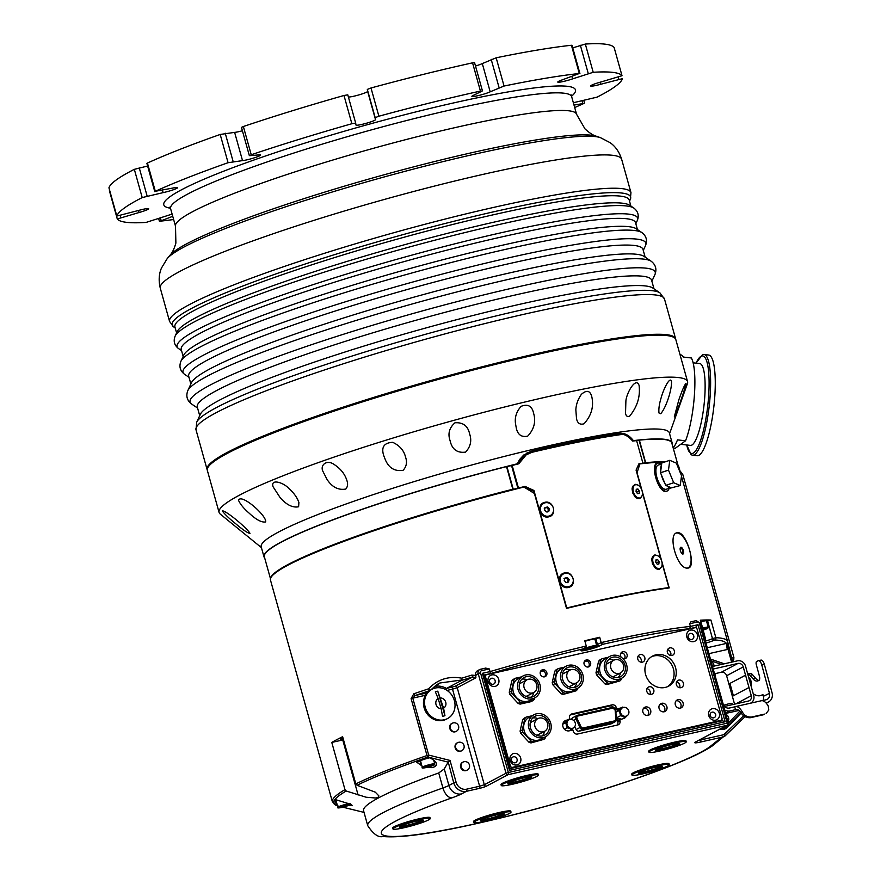 <?xml version="1.0" encoding="UTF-8"?>
<svg xmlns="http://www.w3.org/2000/svg" width="881" height="881" viewBox="0 0 881 881"><rect width="100%" height="100%" fill="white"/><g stroke="black" fill="none" stroke-linecap="round" stroke-linejoin="round"><path stroke-width="1.32" d="M431.018 765.435L425.809 766.999L431.018 765.435M422.318 767.329C421.305 768.276 423.023 768.254 427.483 767.252C437.483 764.135 433.893 764.983 434.74 763.86A6.453 0.672 164.4 0 0 434.608 763.772A6.453 0.672 164.4 0 0 427.803 765.093A6.453 0.672 164.4 0 0 422.318 767.329L420.545 760.975A6.453 0.672 -15.6 0 1 423.706 759.466A6.453 0.672 -15.6 0 1 430.126 757.715M429.344 766.47L429.179 765.875M344.108 805.906L347.026 805.608L341.707 807.106L344.108 805.906M349.471 803.67A6.453 0.672 164.4 0 0 346.894 804.1A6.453 0.672 164.4 0 0 337.875 807.238L336.101 800.884A6.453 0.672 -15.6 0 1 337.236 800.146M344.262 805.873L344.449 806.511M527.036 452.834L529.217 452.173A207.277 21.761 -15.6 0 1 617.493 434.564L620.598 434.641M660.684 413.751L658.988 412.991C658.536 408.883 659.296 403.674 661.279 397.375C663.261 390.085 669.307 376.76 671.454 380.878C672.28 388.609 666.322 407.474 660.684 413.751M584.026 423.794C580.017 424.983 577.518 423.276 576.515 418.695L575.844 409.841C576.141 404.346 577.991 399.181 581.383 394.347C586.57 389.776 590.028 390.481 591.735 396.483C594.025 406.449 591.448 415.557 584.026 423.794M465.564 452.118C457.206 453.197 452.052 449.398 450.103 440.731L450.081 440.632C447.658 433.749 449.288 427.803 454.97 422.781C463.076 422.23 467.976 425.964 469.65 434.003C471.93 440.709 470.564 446.744 465.564 452.118M345.804 489.043C338.403 490.376 332.159 487.182 327.06 479.473L322.942 471.39C319.77 465.168 326.785 459.111 334.24 464.54C340.76 468.824 345 474.209 346.96 480.707C348.072 483.966 347.687 486.741 345.804 489.043M265.688 521.926C261.668 522.708 256.041 519.669 248.783 512.83C243.773 508.48 240.359 504.328 238.542 500.375C240.678 493.338 263.683 512.863 265.599 520.561L265.688 521.926M669.571 433.672L685.726 388.367M673.15 447.845A47.717 10.363 -83.5 0 0 677.5 439.872L685.539 440.786A47.717 10.363 -83.5 0 0 694.415 395.018A47.717 10.363 -83.5 0 0 691.332 357.972L683.293 357.058A47.717 10.363 -83.5 0 0 680.606 354.812L680.055 354.757M685.539 440.786L675.209 448.308L673.216 448.088M641.698 463.637L644.87 463.351M270.478 578.696L264.344 556.748A211.517 22.212 164.4 0 1 506.52 466.622L512.114 465.487M533.787 493.085L533.203 490.992L524.415 486.863A208.929 21.937 164.4 0 0 517.885 488.492L512.83 489.219A211.517 22.212 -15.6 0 0 270.599 578.299M517.863 488.184L511.63 465.862L512.158 465.443L518.457 488.041A211.693 22.223 -15.6 0 1 525.076 486.389L533.952 490.486L566.758 607.978A211.693 22.223 -15.6 0 1 668.888 587.594L662.127 563.4M512.764 489.858L512.632 489.384A210.405 22.091 164.4 0 0 275.687 572.705M512.632 489.384L517.841 488.327M636.633 440.654L639.364 440.126L645.663 462.712A211.517 22.212 -15.6 0 1 665.529 461.721M677.918 464.937L671.796 442.989A211.517 22.212 164.4 0 0 639.364 440.126M664.087 462.206A211.881 22.245 164.4 0 0 639.881 463.913L636.919 473.119M639.881 463.913L638.846 464.375M264.674 557.926A211.881 22.245 -15.6 0 1 263.97 556.759A211.881 22.245 -15.6 0 1 517.389 463.758L519.614 459.497L523.755 455.003L531.794 451.039A211.881 22.245 -15.6 0 1 620.07 433.419C624.827 432.945 629.265 435.346 633.373 440.621A211.881 22.245 -15.6 0 1 672.126 442.802A211.881 22.245 -15.6 0 1 672.115 444.167M632.602 440.963L633.373 440.621M680.848 474.077L678.623 466.093A211.881 22.245 164.4 0 0 676.718 464.078M637.117 472.965L669.208 587.924A211.881 22.245 164.4 0 0 566.516 608.408L534.415 493.459L523.898 487.061A211.881 22.245 164.4 0 0 270.467 580.05L332.39 801.82A211.881 22.245 -15.6 0 1 344.978 789.662L346.211 791.006L366.144 797.228L375.449 797.999L377.993 797.338L378.896 795.917L375.284 792.162L357.058 785.268L355.814 783.925L342.632 736.692A211.881 22.245 164.4 0 0 331.785 742.43L344.978 789.662M587.704 648.868L593.607 647.039L587.704 648.868M584.951 641.368A6.453 0.672 -15.6 0 1 591.382 639.518A6.453 0.672 -15.6 0 1 594.895 639.166L596.668 645.52A6.453 0.672 164.4 0 0 591.129 646.368A6.453 0.672 164.4 0 0 584.433 648.746A6.453 0.672 164.4 0 0 584.246 648.989C583.233 649.936 584.951 649.914 589.411 648.912C599.41 645.795 595.82 646.643 596.668 645.52M589.752 647.92L589.907 648.504M571.681 719.48A2.764 2.478 -117.9 0 1 572.914 717.608L576.89 715.504A2.764 2.478 62.1 0 0 575.943 719.006L580.028 727.464A2.764 2.478 62.1 0 0 583.002 729.05L614.619 721.924A2.764 2.478 62.1 0 0 616.414 719.259L615.929 719.072A1.839 1.652 -117.9 0 1 614.74 720.856L583.123 727.981A1.839 1.652 -117.9 0 1 581.13 726.924L577.055 718.467A1.839 1.652 -117.9 0 1 578.046 715.989L612.912 708.137A1.839 1.652 -117.9 0 1 615.092 709.888L615.929 719.072M616.403 719.116L615.643 709.987L616.491 719.182L615.18 721.715L611.205 723.83A2.764 2.478 -117.9 0 1 610.643 724.028L579.026 731.164A2.764 2.478 -117.9 0 1 576.053 729.567L574.687 726.737M617.207 725.085A3.689 3.304 62.1 0 0 617.801 721.858L616.381 718.004M613.473 707.432A3.689 3.304 62.1 0 0 609.916 706L570.216 714.954M623.451 707.41A4.603 4.13 -117.9 0 1 626.843 715.89A4.603 4.13 -117.9 0 1 622.526 707.751A4.603 4.13 -117.9 0 1 623.451 707.41M622.526 707.751L621.799 708.137A4.603 4.13 62.1 0 0 622.999 716.484A4.603 4.13 62.1 0 0 626.116 716.275L626.843 715.89M569.941 719.48A4.603 4.13 -117.9 0 1 573.333 727.959A4.603 4.13 -117.9 0 1 566.99 724.171A4.603 4.13 -117.9 0 1 569.941 719.48M569.016 719.821L568.3 720.195A4.603 4.13 62.1 0 0 569.489 728.554A4.603 4.13 62.1 0 0 572.606 728.345L573.333 727.959M616.37 717.916L620.62 715.669L619.2 710.571L622.537 707.113L623.429 707.421M615.863 712.344L619.2 710.571M615.852 712.178L618.925 709.029L622.537 707.113M626.633 716L625.378 717.299L620.62 715.669M562.871 723.73L565.415 721.087L569.027 719.171L569.919 719.48M573.135 728.069L571.879 729.369L567.111 727.728L565.69 722.64L569.027 719.171M562.783 724.182L565.69 722.64M622.515 718.819L625.378 717.299M616.755 718.125L621.369 719.083M569.027 730.867L571.879 729.369M564.369 729.182L567.111 727.728M542.211 735.954A10.594 9.493 62.1 0 0 544.623 731.296A7.18 6.442 -117.9 0 1 534.921 726.385A7.18 6.442 -117.9 0 1 537.884 718.61A10.594 9.493 62.1 0 0 532.686 717.982M530.197 723.048A7.18 6.442 -117.9 0 1 531.739 721.858L537.884 718.61A7.18 6.442 -117.9 0 1 546.936 721.946A7.18 6.442 -117.9 0 1 544.601 731.307L538.456 734.556A7.18 6.442 -117.9 0 1 536.617 735.172M526.254 717.068L524.085 718.224A14.283 12.797 62.1 0 0 522.653 719.711L520.098 731.087L522.268 729.942L524.823 718.555A14.283 12.797 -117.9 0 1 526.254 717.068L532.003 715.779M522.653 719.711L524.823 718.555M520.098 731.087A14.283 12.797 62.1 0 0 520.704 733.278L522.874 732.122A14.283 12.797 -117.9 0 1 522.268 729.942M520.704 733.278L528.941 742.22L531.111 741.075L522.874 732.122M528.941 742.22A14.283 12.797 62.1 0 0 530.99 742.925L533.159 741.78A14.283 12.797 -117.9 0 1 531.111 741.075M530.99 742.925L543.94 739.346L533.159 741.78M545.636 736.703L545.372 737.86A14.283 12.797 -117.9 0 1 543.94 739.346M545.614 736.714L540.923 739.203A12.433 11.145 -117.9 0 1 524.151 730.679A12.433 11.145 -117.9 0 1 529.283 717.222L533.974 714.733A12.433 11.145 -117.9 0 1 549.645 720.504A12.433 11.145 -117.9 0 1 545.614 736.714A12.433 11.145 -117.9 0 1 528.853 728.191A12.433 11.145 -117.9 0 1 533.974 714.733M530.472 727.827A10.594 9.493 -117.9 0 1 534.844 716.363A10.594 9.493 -117.9 0 1 548.191 721.275A10.594 9.493 -117.9 0 1 544.755 735.084A10.594 9.493 -117.9 0 1 530.472 727.827M531.364 697.124A10.594 9.493 62.1 0 0 533.787 692.466A7.18 6.442 -117.9 0 1 524.085 687.554A7.18 6.442 -117.9 0 1 527.036 679.78A7.18 6.442 -117.9 0 1 536.089 683.116A7.18 6.442 -117.9 0 1 533.765 692.477L527.62 695.737A7.18 6.442 -117.9 0 1 525.77 696.342M527.058 679.769A10.594 9.493 62.1 0 0 521.849 679.152M519.35 684.218A7.18 6.442 -117.9 0 1 520.891 683.039L527.036 679.78M515.418 678.249L513.249 679.394A14.283 12.797 62.1 0 0 511.817 680.881L509.262 692.268L511.432 691.111L513.986 679.736A14.283 12.797 -117.9 0 1 515.418 678.249L521.167 676.949M511.817 680.881L513.986 679.736M509.262 692.268A14.283 12.797 62.1 0 0 509.868 694.448L512.037 693.303A14.283 12.797 -117.9 0 1 511.432 691.111M509.868 694.448L518.105 703.401L520.275 702.256L512.037 693.303M518.105 703.401A14.283 12.797 62.1 0 0 520.142 704.106L522.312 702.95A14.283 12.797 -117.9 0 1 520.275 702.256M520.142 704.106L530.935 701.672L533.104 700.516L522.312 702.95M534.8 697.873L534.536 699.04A14.283 12.797 -117.9 0 1 533.104 700.516M534.778 697.884L530.076 700.373A12.433 11.145 -117.9 0 1 513.315 691.849A12.433 11.145 -117.9 0 1 518.435 678.392L523.138 675.903A12.433 11.145 -117.9 0 1 538.809 681.685A12.433 11.145 -117.9 0 1 534.778 697.884A12.433 11.145 -117.9 0 1 518.017 689.36A12.433 11.145 -117.9 0 1 523.138 675.903M519.636 688.997A10.594 9.493 -117.9 0 1 523.997 677.533A10.594 9.493 -117.9 0 1 537.344 682.456A10.594 9.493 -117.9 0 1 533.919 696.254A10.594 9.493 -117.9 0 1 519.636 688.997M574.335 687.444A10.594 9.493 62.1 0 0 576.758 682.786M570.029 670.078A10.594 9.493 62.1 0 0 564.82 669.461M562.32 674.527A7.18 6.442 -117.9 0 1 563.862 673.348L570.007 670.089A7.18 6.442 -117.9 0 1 579.059 673.425A7.18 6.442 -117.9 0 1 576.736 682.797A7.18 6.442 -117.9 0 1 567.045 677.863A7.18 6.442 -117.9 0 1 570.007 670.089M576.736 682.797L570.591 686.046A7.18 6.442 -117.9 0 1 568.741 686.651M558.389 668.558L556.219 669.703A14.283 12.797 62.1 0 0 554.777 671.19L552.222 682.577L554.391 681.431L556.946 670.045A14.283 12.797 -117.9 0 1 558.389 668.558L564.126 667.258M554.777 671.19L556.946 670.045M552.222 682.577A14.283 12.797 62.1 0 0 552.839 684.757L555.008 683.612A14.283 12.797 -117.9 0 1 554.391 681.431M552.839 684.757L561.065 693.71L563.234 692.565L555.008 683.612M561.065 693.71A14.283 12.797 62.1 0 0 563.113 694.415L565.283 693.27A14.283 12.797 -117.9 0 1 563.234 692.565M563.113 694.415L576.064 690.836L565.283 693.27M577.76 688.193L577.507 689.349A14.283 12.797 -117.9 0 1 576.064 690.836M577.749 688.204L573.046 690.682A12.433 11.145 -117.9 0 1 556.285 682.169A12.433 11.145 -117.9 0 1 561.406 668.701L566.109 666.212A12.433 11.145 -117.9 0 1 581.779 671.994A12.433 11.145 -117.9 0 1 577.749 688.204A12.433 11.145 -117.9 0 1 560.977 679.68A12.433 11.145 -117.9 0 1 566.109 666.212M562.607 679.306A10.594 9.493 -117.9 0 1 566.968 667.842A10.594 9.493 -117.9 0 1 580.315 672.765A10.594 9.493 -117.9 0 1 576.879 686.574A10.594 9.493 -117.9 0 1 562.607 679.306M618.11 677.566A10.594 9.493 62.1 0 0 620.532 672.908M606.106 664.659A7.18 6.442 -117.9 0 1 607.648 663.47L613.793 660.221A7.18 6.442 -117.9 0 1 622.845 663.558A7.18 6.442 -117.9 0 1 620.51 672.919A7.18 6.442 -117.9 0 1 610.83 667.996A7.18 6.442 -117.9 0 1 613.793 660.221A10.594 9.493 62.1 0 0 608.595 659.594M620.51 672.919L614.365 676.179A7.18 6.442 -117.9 0 1 612.526 676.784M602.163 658.691L599.994 659.836A14.283 12.797 62.1 0 0 598.562 661.323L596.008 672.71L598.177 671.553L600.732 660.177A14.283 12.797 -117.9 0 1 602.163 658.691L607.912 657.391M598.562 661.323L600.732 660.177M596.008 672.71A14.283 12.797 62.1 0 0 596.613 674.89L598.783 673.745A14.283 12.797 -117.9 0 1 598.177 671.553M596.613 674.89L604.851 683.843L607.02 682.698L598.783 673.745M604.851 683.843A14.283 12.797 62.1 0 0 606.888 684.548L609.057 683.392A14.283 12.797 -117.9 0 1 607.02 682.698M606.888 684.548L619.85 680.958L609.057 683.392M609.883 656.345L605.181 658.834A12.433 11.145 -117.9 0 0 600.06 672.291A12.433 11.145 -117.9 0 0 616.821 680.815L621.523 678.326A12.433 11.145 -117.9 0 1 604.762 669.802A12.433 11.145 -117.9 0 1 609.883 656.345A12.433 11.145 -117.9 0 1 625.554 662.127A12.433 11.145 -117.9 0 1 621.523 678.326L621.281 679.482A14.283 12.797 -117.9 0 1 619.85 680.958M606.381 669.439A10.594 9.493 -117.9 0 1 610.753 657.975A10.594 9.493 -117.9 0 1 624.089 662.897A10.594 9.493 -117.9 0 1 620.665 676.696A10.594 9.493 -117.9 0 1 606.381 669.439M510.396 765.952L485.519 676.828A1.839 1.652 -117.9 0 1 486.642 674.703L694.999 627.724A1.839 1.652 -117.9 0 1 697.113 629.122L722.002 718.246A1.839 1.652 -117.9 0 1 720.867 720.372L512.511 767.351A1.839 1.652 -117.9 0 1 510.396 765.952L509.471 766.448M584.951 660.662A3.689 3.304 -117.9 0 1 588.288 666.972M584.103 664.175A3.689 3.304 -117.9 0 1 590.259 661.895A3.689 3.304 -117.9 0 1 589.07 666.697A3.689 3.304 -117.9 0 1 584.103 664.175M541.176 670.54A3.689 3.304 -117.9 0 1 544.513 676.85M540.317 674.042A3.689 3.304 -117.9 0 1 546.484 671.763A3.689 3.304 -117.9 0 1 545.284 676.564A3.689 3.304 -117.9 0 1 540.317 674.042M649.991 694.382A3.965 3.546 62.1 0 0 646.962 688.656M653.768 689.779A3.965 3.546 -117.9 0 1 646.797 691.354A3.965 3.546 -117.9 0 1 653.768 689.779M641.005 662.171A3.965 3.546 62.1 0 0 637.965 656.455M644.782 657.567A3.965 3.546 -117.9 0 1 637.811 659.142A3.965 3.546 -117.9 0 1 644.782 657.567M670.595 655.508A3.965 3.546 62.1 0 0 667.567 649.782M674.372 650.894A3.965 3.546 -117.9 0 1 667.402 652.469A3.965 3.546 -117.9 0 1 674.372 650.894M679.581 687.709A3.965 3.546 62.1 0 0 676.553 681.993M683.359 683.105A3.965 3.546 -117.9 0 1 676.388 684.68A3.965 3.546 -117.9 0 1 683.359 683.105M676.156 700.736A4.427 3.965 -117.9 0 1 680.088 708.17M675.32 704.756A4.427 3.965 -117.9 0 1 682.709 702.025A4.427 3.965 -117.9 0 1 681.277 707.784A4.427 3.965 -117.9 0 1 675.32 704.756M659.946 704.393A4.427 3.965 -117.9 0 1 663.878 711.826M659.098 708.412A4.427 3.965 -117.9 0 1 666.499 705.681A4.427 3.965 -117.9 0 1 665.067 711.441A4.427 3.965 -117.9 0 1 659.098 708.412M643.725 708.049A4.427 3.965 -117.9 0 1 647.667 715.482M642.888 712.068A4.427 3.965 -117.9 0 1 650.277 709.337A4.427 3.965 -117.9 0 1 648.845 715.097A4.427 3.965 -117.9 0 1 642.888 712.068M651.555 656.686A17.047 15.274 -117.9 0 1 671.906 665.122A17.047 15.274 -117.9 0 1 667.446 686.706M645.586 674.505A17.047 15.274 -117.9 0 1 652.612 656.059A17.047 15.274 -117.9 0 1 674.075 663.977A17.047 15.274 -117.9 0 1 668.558 686.189A17.047 15.274 -117.9 0 1 645.586 674.505M489.605 681.883A3.128 2.808 62.1 0 0 495.122 680.639A3.128 2.808 62.1 0 0 489.605 681.883M488.206 681.85A5.991 5.363 -117.9 0 1 494.726 675.099A5.991 5.363 -117.9 0 1 497.501 685.033A5.991 5.363 -117.9 0 1 488.206 681.85M511.531 760.413A3.128 2.808 62.1 0 0 517.048 759.169A3.128 2.808 62.1 0 0 511.531 760.413M510.143 760.38A5.991 5.363 -117.9 0 1 516.651 753.629A5.991 5.363 -117.9 0 1 519.427 763.574A5.991 5.363 -117.9 0 1 510.143 760.38M688.226 637.095A3.128 2.808 62.1 0 0 693.743 635.851A3.128 2.808 62.1 0 0 688.226 637.095M686.839 637.062A5.991 5.363 -117.9 0 1 693.358 630.322A5.991 5.363 -117.9 0 1 696.133 640.256A5.991 5.363 -117.9 0 1 686.839 637.062M710.163 715.625A3.128 2.808 62.1 0 0 715.669 714.381A3.128 2.808 62.1 0 0 710.163 715.625M708.765 715.603A5.991 5.363 -117.9 0 1 715.284 708.853A5.991 5.363 -117.9 0 1 718.059 718.786A5.991 5.363 -117.9 0 1 708.765 715.603M615.555 709.469L620.312 708.06A5.528 4.956 -117.9 0 1 620.929 707.961M626.204 716.44A5.528 4.956 -117.9 0 1 624.376 718.235A5.528 4.956 -117.9 0 1 623.263 718.654L618.176 720.24L617.482 717.751M623.616 718.555A5.528 4.956 62.1 0 0 624.321 717.861M619.475 708.731A5.528 4.956 62.1 0 0 618.869 708.831L615.577 709.568M566.109 720.724L564.875 720.999A5.528 4.956 62.1 0 0 564.523 721.098M571.185 729.732L571.362 730.349M569.963 719.414L569.622 718.18A3.689 3.304 62.1 0 1 571.879 713.918L612.086 704.855L609.916 706M619.618 719.469L619.971 720.702A3.689 3.304 62.1 0 1 617.713 724.964L577.495 734.038A3.689 3.304 62.1 0 1 573.267 731.241L572.925 729.997L569.269 730.823A5.528 4.956 -117.9 0 1 563.146 727.243A5.528 4.956 -117.9 0 1 565.206 720.647A5.528 4.956 -117.9 0 1 566.318 720.24L567.562 719.953M699.327 725.911A5.991 0.628 -15.6 0 1 706.342 724.325M621.964 652.821A3.689 3.304 -117.9 0 0 621.424 652.447A3.689 3.304 -117.9 0 1 622.68 652.436L621.964 652.821A3.689 3.304 -117.9 0 1 624.343 658.812M621.215 657.248A3.689 3.304 -117.9 0 1 624.133 651.665A3.689 3.304 -117.9 0 1 625.554 658.47A3.689 3.304 -117.9 0 1 622.834 658.548M622.636 653.019L620.731 653.449M587.198 661.014L584.246 661.675M543.412 670.882L540.471 671.553M614.971 708.368L616.315 707.652A3.689 3.304 62.1 0 0 612.086 704.855M679.89 686.53L679.075 683.623M670.893 654.33L670.089 651.422M616.315 707.652L616.667 708.886M547.784 512.015L548.434 509.537L549.436 508.921L548.786 511.398L546.341 511.927L544.546 509.967L545.196 507.489L547.641 506.971L544.194 508.106M548.434 509.537L546.638 507.588M547.641 506.971L549.436 508.921M545.273 502.776A6.938 6.475 -121.5 0 1 550.614 515.363A6.938 6.475 -121.5 0 1 541.474 512.83A6.938 6.475 -121.5 0 1 545.273 502.776M550.416 515.484A6.938 6.475 -121.5 0 1 541.066 513.083A6.938 6.475 -121.5 0 1 543.17 503.657M567.463 582.638L568.157 580.172L569.159 579.555L568.465 582.022L566.009 582.506L564.247 580.513L564.941 578.057L567.397 577.573L563.939 578.674M568.157 580.172L566.395 578.189M567.397 577.573L569.159 579.555M565.095 573.344A6.938 6.475 -121.5 0 1 570.326 585.953A6.938 6.475 -121.5 0 1 561.186 583.42A6.938 6.475 -121.5 0 1 565.095 573.344M570.128 586.074A6.938 6.475 -121.5 0 1 560.779 583.674A6.938 6.475 -121.5 0 1 562.871 574.247M668.481 470.102L660.497 472.745L660.75 470.883A12.708 5.198 -108.3 0 1 661.554 464.827L661.807 462.966L669.791 460.323L668.481 470.102L673.69 482.711L665.706 485.354L664.715 482.953A12.708 5.198 -108.3 0 1 661.499 475.178L660.508 472.778L668.481 470.135A13.821 5.649 -108.3 0 1 668.481 470.102M661.554 464.827L660.75 470.883M666.961 485.916L670.992 487.645A12.708 5.198 -108.3 0 1 666.961 485.916L665.717 485.376L673.701 482.733L680.209 485.541A13.821 5.649 -108.3 0 0 680.22 485.53L681.531 475.751L676.333 463.131L669.802 460.311L661.818 462.954A13.821 5.649 71.7 0 0 661.807 462.966M661.499 475.178L664.715 482.953M680.209 485.541L666.234 489.219A12.708 5.198 -108.3 0 1 657.303 478.779A12.708 5.198 -108.3 0 1 658.239 465.08L661.675 463.946M661.146 464.122A14.735 6.035 71.7 0 0 657.611 463.153A14.735 6.035 71.7 0 0 656.51 479.044A14.735 6.035 71.7 0 0 666.873 491.146A14.735 6.035 71.7 0 0 669.131 488.261M696.012 363.148L702.355 354.845A50.669 11.001 96.5 0 1 703.996 354.503A50.669 11.001 96.5 0 1 709.723 401.141A50.669 11.001 96.5 0 1 694.812 454.464A50.669 11.001 96.5 0 1 692.565 455.191A50.669 11.001 96.5 0 1 691.056 454.486L686.728 444.982A49.061 10.649 -83.5 0 0 693.788 452.757A49.061 10.649 -83.5 0 0 709.04 387.486A49.061 10.649 -83.5 0 0 696.034 363.148M692.565 455.191L697.212 455.719A50.669 11.001 -83.5 0 0 699.459 454.992A50.669 11.001 -83.5 0 0 714.37 401.67A50.669 11.001 -83.5 0 0 708.643 355.032L703.996 354.503M680.727 444.299L690.451 445.401A41.176 8.942 -83.5 0 0 692.279 444.806A41.176 8.942 -83.5 0 0 704.393 401.472A41.176 8.942 -83.5 0 0 699.745 363.567L693.116 362.818M517.389 463.758L515.451 464.628M672.126 442.802L669.351 432.879A211.881 22.245 164.4 0 0 459.287 468.428A211.881 22.245 164.4 0 0 261.194 546.837L263.97 556.759M669.153 488.25L668.569 489.924L666.256 491.532C657.832 492.942 649.297 462.404 658.228 462.767L661.257 464.078M657.512 462.899L658.228 462.767M680.187 548.202A2.984 1.222 -108.3 0 1 680.473 547.971A2.984 1.222 -108.3 0 1 680.617 547.949A2.984 1.222 -108.3 0 1 682.621 550.592A2.984 1.222 -108.3 0 1 682.346 553.642A2.984 1.222 -108.3 0 1 681.982 553.642M680.947 547.266A3.535 1.443 71.7 0 0 680.275 547.85A3.535 1.443 71.7 0 0 680.517 551.11A3.535 1.443 71.7 0 0 682.268 553.863A3.535 1.443 71.7 0 0 683.524 551.176A3.535 1.443 71.7 0 0 680.947 547.266M676.498 533.06A18.424 7.533 -108.3 0 1 689.041 548.279A18.424 7.533 -108.3 0 1 688.072 567.981M677.764 532.741C686.728 531.463 697.19 568.939 687.609 568.036C677.137 569.809 666.675 532.344 677.764 532.741L676.894 532.895M688.468 567.882L687.609 568.036M674.284 416.955L678.888 399.688C682.015 390.701 684.383 385.228 686.013 383.279C685.165 389.127 677.126 411.614 674.284 416.955M629.684 416.096C627.569 417.054 626.182 416.206 625.521 413.552L625.895 400.866C626.655 392.64 635.983 376.429 639.077 385.404C640.454 396.472 637.326 406.703 629.684 416.096M527.675 436.161C521.508 437.439 517.709 434.718 516.277 427.99L515.484 423.53C514.636 417.198 516.519 411.46 521.145 406.317C527.884 403.74 532.025 406.02 533.567 413.156C536.1 421.603 534.128 429.267 527.675 436.161M403.124 470.278C394.897 471.588 388.995 468.141 385.415 459.937L383.698 455.543C381.077 447.152 384.083 442.747 392.728 442.328C399.677 445.555 403.961 450.51 405.579 457.195C407.319 462.239 406.504 466.6 403.124 470.278M298.615 506.773C292.657 507.93 286.512 504.879 280.147 497.633L273.099 486.797C270.258 478.328 283.605 482.469 289.012 488.614C293.88 492.92 297.172 497.545 298.901 502.467L298.615 506.773M249.896 533.181L249.962 533.368C247.814 533.181 243.057 529.977 235.69 523.732C229.214 518.524 224.732 514.251 222.265 510.914C225.228 509.945 246.217 527.245 249.896 533.181M685.374 389.336L687.422 383.609A243.2 25.538 164.4 0 0 687.554 381.616L675.826 339.614A243.2 25.538 164.4 0 0 434.718 380.416A243.2 25.538 164.4 0 0 207.343 470.41L219.072 512.412A243.2 25.538 164.4 0 0 220.217 514.052L261.415 547.63M687.554 381.616A243.2 25.538 164.4 0 0 446.447 422.417A243.2 25.538 164.4 0 0 219.072 512.412M355.814 783.925A211.881 22.245 -15.6 0 1 427.01 755.546L411.108 698.611L413.806 693.81A211.881 22.245 -15.6 0 1 428.54 688.832C437.659 679.328 448.726 675.782 461.754 678.194L462.04 679.956L439.894 682.995L430.369 690.33M471.809 675.11L475.696 675.452L475.916 677.775L472.723 676.949A210.041 22.047 164.4 0 0 461.919 680.264L446.458 688.446L455.103 686.277L472.723 676.949L471.809 675.11A211.881 22.245 -15.6 0 0 461.754 678.194M475.916 677.775L457.217 687.676L484.319 784.74L506.013 773.254L478.174 673.547L475.696 675.452M475.542 674.934C475.355 672.489 476.467 670.882 478.857 670.122M480.608 669.252L485.96 668.029L480.519 669.252A1.839 0.793 -102.7 0 0 480.431 669.285A3.689 3.304 -117.9 0 0 479.682 669.56L477.865 670.518M485.585 668.128L489.307 668.943L490.045 671.586A211.881 22.245 -15.6 0 1 586.261 646.037L584.786 640.751A211.881 22.245 164.4 0 1 599.697 637.282L595.985 639.254A8.292 0.87 -15.6 0 1 595.038 639.694M489.307 668.943L481.643 670.672A1.839 1.652 62.1 0 0 480.508 672.798L508.348 772.505L727.243 723.158L699.415 623.451A1.839 1.652 62.1 0 0 697.3 622.052L689.636 623.77L690.374 626.424L689.669 628.682A210.041 22.047 164.4 0 0 602.571 644.352L601.183 642.579L599.697 637.282M689.636 623.77L690.913 621.832L696.078 620.665A1.839 0.793 -102.7 0 1 696.166 620.631L690.913 621.832M704.547 637.976L705.24 637.833A1.839 1.652 86.8 0 1 704.976 639.496A1.839 1.652 86.8 0 0 705.24 637.833L700.351 620.345M706.606 621.413A8.292 0.87 164.4 0 0 707.542 620.973L712.476 638.626L707.63 620.929L710.923 620.037A211.881 22.245 164.4 0 0 700.307 620.191M707.278 647.733L726.208 643.46A210.041 22.047 164.4 0 0 714.667 639.98A1.839 1.74 -87.6 0 0 715.857 637.69A211.881 22.245 -15.6 0 1 727.486 641.192L728.147 643.504L727.045 644.672L726.208 643.46A1.839 1.828 -23.8 0 0 727.486 641.192L728.147 643.493A5.528 4.956 -153.6 0 0 728.345 647.006L728.014 649.297A5.528 2.434 70 0 1 727.265 644.661M732.618 661.928L728.169 643.681A211.881 22.245 164.4 0 0 728.147 643.504M645.663 462.712L642.645 463.307M644.771 463.021L644.771 463.021A210.405 22.091 164.4 0 1 664.571 462.04M676.608 463.802A211.517 22.212 -15.6 0 1 677.61 464.65M641.269 488.691L636.082 470.113L638.989 463.659A211.693 22.223 -15.6 0 1 642.921 463.208L636.622 440.61A211.693 22.223 164.4 0 0 632.69 441.073C627.823 435.743 623.737 433.606 620.433 434.652A211.693 22.223 164.4 0 0 532.102 452.283L526.243 454.783L518.777 463.802A211.693 22.223 164.4 0 0 512.158 465.443M660.981 559.281L642.414 492.809M548.841 516.806C540.141 519.372 535.813 504.086 544.755 502.346C553.345 499.901 557.64 515.077 548.841 516.806M568.553 587.396C559.842 589.962 555.515 574.676 564.468 572.936C573.057 570.492 577.341 585.667 568.553 587.396M641.897 496.102L639.727 498.657L637.381 498.525L635.212 497.049L632.69 492.931L632.073 488.889L632.657 486.378L635.19 484.297L638.075 485.167M661.609 566.692L659.451 569.236L657.083 569.104L654.869 567.584L652.358 563.422L651.786 559.468L652.369 556.968L654.891 554.887L657.788 555.757M628.054 594.829A208.929 21.937 164.4 0 0 566.494 608.353M667.302 588.178L668.888 587.594M641.423 463.736L642.921 463.208M659.847 568.432A6.938 4.317 -110.4 0 1 653.383 563.444A6.938 4.317 -110.4 0 1 655.012 555.437A6.938 4.317 -110.4 0 1 655.563 555.294A6.938 4.317 -110.4 0 1 661.631 560.867A6.938 4.317 -110.4 0 1 659.847 568.432L658.889 568.796A6.938 4.317 -110.4 0 1 658.294 568.939A6.938 4.317 -110.4 0 1 654.836 567.551M651.786 559.402A6.938 4.317 -110.4 0 1 654.043 555.79L655.012 555.437M640.146 497.842A6.938 4.317 -110.4 0 1 633.67 492.853A6.938 4.317 -110.4 0 1 635.3 484.847A6.938 4.317 -110.4 0 1 635.862 484.704A6.938 4.317 -110.4 0 1 641.919 490.276A6.938 4.317 -110.4 0 1 640.146 497.842L639.177 498.206A6.938 4.317 -110.4 0 1 638.582 498.349A6.938 4.317 -110.4 0 1 635.124 496.961M632.084 488.801A6.938 4.317 -110.4 0 1 634.331 485.2L635.3 484.847M533.203 490.992L533.952 490.486M524.415 486.863L525.076 486.389M517.885 488.492L518.457 488.041M518.259 463.924L521.376 458.88L526.243 454.783M655.982 559.853L657.644 559.611L659.087 561.693L658.878 564.016L657.215 564.258L655.772 562.177L655.982 559.853M656.51 563.256L655.816 561.615M656.686 562.585L659.087 561.693M657.644 559.611L655.949 560.239M636.269 489.263L637.932 489.021L639.386 491.102L639.166 493.426L637.503 493.668L636.06 491.587L636.269 489.263M636.809 492.666L636.104 491.025M636.974 491.994L639.386 491.102M637.932 489.021L636.236 489.649M675.672 339.174A243.2 25.538 164.4 0 0 675.584 338.722A243.2 25.538 164.4 0 0 503.679 361.386A243.2 25.538 164.4 0 0 243.762 444.387A243.2 25.538 164.4 0 0 207.09 469.529A243.2 25.538 164.4 0 0 207.255 469.958M573.344 102.736A10.131 1.068 -15.6 0 1 576.174 102.075L597.087 97.13A262.549 27.564 164.4 0 0 622.46 78.651L600.567 84.312A10.131 1.068 -15.6 0 1 590.644 85.975A10.131 1.068 -15.6 0 1 600.247 82.186L622.008 75.722A262.549 27.564 164.4 0 0 593.21 72.286L572.562 78.894A10.131 1.068 -15.6 0 1 557.783 82.054A10.131 1.068 -15.6 0 1 562.519 79.764L579.313 73.497A262.549 27.564 164.4 0 0 504.053 86.041L490.188 91.811A10.131 1.068 -15.6 0 1 479.341 95.346A10.131 1.068 -15.6 0 1 471.886 96.359A10.131 1.068 -15.6 0 1 473.108 95.456L481.984 91.195L480.431 91.073A262.549 27.564 164.4 0 0 378.885 116.215L375.196 117.647L375.504 119.629A10.131 1.068 -15.6 0 1 365.967 123.373A10.131 1.068 -15.6 0 1 355.99 125.058L355.671 123.065L351.871 123.725A262.549 27.564 164.4 0 0 251.239 154.748L249.852 155.684L259.256 154.869A10.131 1.068 -15.6 0 1 260.644 155.012A10.131 1.068 -15.6 0 1 253.629 158.04A10.131 1.068 -15.6 0 1 242.517 160.617L228.08 162.71A262.549 27.564 164.4 0 0 155.32 191.287L172.588 188.094A10.131 1.068 -15.6 0 1 177.61 187.642A10.131 1.068 -15.6 0 1 172.929 189.911A10.131 1.068 -15.6 0 1 163.117 192.631L142.204 197.575A262.549 27.564 164.4 0 0 116.832 216.065L138.724 210.405A10.131 1.068 -15.6 0 1 148.647 208.731A10.131 1.068 -15.6 0 1 139.055 212.519L117.272 218.973A262.549 27.564 164.4 0 0 146.081 222.419L166.729 215.823A10.131 1.068 -15.6 0 1 172.136 214.171M574.687 107.537A262.549 27.564 164.4 0 0 583.971 103.418L573.994 105.07M572.749 47.882L585.325 44.05A262.549 27.564 164.4 0 1 614.123 47.486L622.019 75.733M109.398 190.737L117.283 218.984L109.684 190.483M108.958 187.873L116.832 216.065L108.947 187.851M147.612 166.024L134.33 169.339A262.549 27.564 164.4 0 0 108.947 187.829M154.781 191.662L146.896 163.426L147.435 163.051L155.32 191.287M242.407 130.773A10.131 1.068 164.4 0 1 234.632 132.381L220.195 134.463A262.549 27.564 164.4 0 0 147.435 163.051M249.345 155.629L241.46 127.393L243.354 126.512L251.239 154.748M347.786 94.829L355.671 123.065L347.786 94.829L343.986 95.489A262.549 27.564 164.4 0 0 243.354 126.512M348.391 96.987A10.131 1.068 164.4 0 0 359.14 94.84A10.131 1.068 164.4 0 0 367.63 91.393L367.322 89.41L371 87.979L378.885 116.215M482.436 90.875L474.551 62.628L472.557 62.837A262.549 27.564 164.4 0 0 371 87.979M475.487 66.009A10.131 1.068 164.4 0 0 482.303 63.575L496.168 57.805L504.053 86.041M579.918 73.552L572.033 45.316L571.428 45.261A262.549 27.564 164.4 0 0 496.168 57.805M172.742 216.33L159.979 221.208A262.549 27.564 164.4 0 0 173.634 219.523M175.121 336.146L177.202 331.608A235.833 24.756 -15.6 0 1 212.453 309.594A235.833 24.756 -15.6 0 1 454.717 231.527A235.833 24.756 -15.6 0 1 629.706 205.273L633.835 208.07A239.07 25.097 -15.6 0 0 456.424 234.687A239.07 25.097 -15.6 0 0 210.856 313.823A239.07 25.097 -15.6 0 0 175.121 336.146C173.194 341.156 174.35 345.308 178.59 348.601A239.07 25.097 -15.6 0 1 213.136 321.994A239.07 25.097 -15.6 0 1 478.416 238.035A239.07 25.097 -15.6 0 1 637.315 220.514C639.243 215.515 638.086 211.363 633.835 208.07M176.596 332.919L174.923 326.917A235.833 24.756 -15.6 0 1 210.482 302.535A235.833 24.756 -15.6 0 1 462.514 222.045A235.833 24.756 -15.6 0 1 629.221 200.075L630.895 206.077M187.829 390.602L191.463 382.695A235.833 24.756 -15.6 0 1 226.725 360.681A235.833 24.756 -15.6 0 1 468.978 282.614A235.833 24.756 -15.6 0 1 643.967 256.36L651.169 261.239A241.482 25.351 -15.6 0 0 471.996 288.12A241.482 25.351 -15.6 0 0 223.928 368.06A241.482 25.351 -15.6 0 0 187.829 390.602C185.77 395.987 187.014 400.459 191.573 404.005A241.482 25.351 -15.6 0 1 226.571 377.09A241.482 25.351 -15.6 0 1 494.505 292.305A241.482 25.351 -15.6 0 1 654.913 274.641C656.973 269.245 655.728 264.774 651.169 261.239M190.869 384.006L188.699 376.242A235.833 24.756 -15.6 0 1 224.259 351.86A235.833 24.756 -15.6 0 1 476.291 271.37A235.833 24.756 -15.6 0 1 642.987 249.4L645.156 257.164M180.902 361.331L183.766 355.109A235.833 24.756 -15.6 0 1 219.017 333.095A235.833 24.756 -15.6 0 1 461.281 255.027A235.833 24.756 -15.6 0 1 636.269 228.774L641.93 232.617C646.335 236.031 647.535 240.337 645.542 245.535A240.271 25.23 -15.6 0 0 485.849 263.144A240.271 25.23 -15.6 0 0 219.237 347.521A240.271 25.23 -15.6 0 0 184.514 374.26C180.109 370.846 178.909 366.54 180.902 361.331A240.271 25.23 -15.6 0 1 216.825 338.899A240.271 25.23 -15.6 0 1 463.637 259.366A240.271 25.23 -15.6 0 1 641.93 232.606M183.16 356.42L181.244 349.537A235.833 24.756 -15.6 0 1 216.803 325.155A235.833 24.756 -15.6 0 1 468.835 244.665A235.833 24.756 -15.6 0 1 635.531 222.695L637.459 229.578M196.011 429.829L196.727 422.153A241.394 25.34 -15.6 0 1 196.727 422.153L200.306 414.367A235.833 24.756 -15.6 0 1 420.49 329.461A235.833 24.756 -15.6 0 1 652.81 288.032L659.902 292.833A241.394 25.34 -15.6 0 1 659.913 292.844L664.494 299.022A243.2 25.538 164.4 0 0 492.589 321.675A243.2 25.538 164.4 0 0 232.672 404.676A243.2 25.538 164.4 0 0 196.011 429.829L207.09 469.529M199.712 415.678L197.289 407.022A235.833 24.756 -15.6 0 1 417.781 319.759A235.833 24.756 -15.6 0 1 651.588 280.18L653.999 288.836M680.374 472.348L682.775 474.419L733.873 657.424L731.593 658.239M727.948 721.781A4.923 4.416 62.1 0 0 725.856 714.304M765.908 702.818L766.8 702.62A8.48 7.61 64.3 0 0 768.276 702.102A8.48 7.61 64.3 0 0 772.053 692.785L764.378 664.45L761.779 665.034L769.465 693.369A5.528 4.967 -115.7 0 1 766.999 699.448A5.528 4.967 -115.7 0 1 766.041 699.778L762.01 700.692M760.744 660.188A5.528 2.39 77.3 0 1 760.964 660.111A5.528 2.39 77.3 0 1 764.378 664.45M763.045 695.01A33.159 14.305 77.3 0 1 762.759 695.076L760.171 695.66A33.159 14.305 -102.7 0 0 761.514 695.197L762.913 694.525L763.387 696.287L769.465 693.369M747.705 673.932L749.973 673.425A8.292 3.579 77.3 0 1 752.605 674.758L755.435 678.073A14.735 6.354 -102.7 0 0 758.871 680.451M761.779 665.034A5.528 2.39 -102.7 0 0 758.376 660.695A5.528 2.39 -102.7 0 0 758.145 660.772L756.68 661.477A2.764 1.189 -102.7 0 0 756.305 664.659L759.422 676.179A3.689 1.586 77.3 0 1 758.926 680.418L758.101 680.815A14.735 6.354 77.3 0 1 757.506 681.024A14.735 6.354 77.3 0 1 752.837 678.656L750.006 675.342A8.292 3.579 -102.7 0 0 747.716 673.965M753.222 693.699A33.159 14.305 -102.7 0 0 760.171 695.66M748.773 677.654L748.74 677.665A4.603 1.982 77.3 0 1 751.019 681.134A4.603 1.982 77.3 0 1 751.019 685.836M762.924 700.483A5.528 4.967 64.3 0 0 763.387 696.287M738.983 710.438L725.625 713.456M724.645 709.932A8.48 7.61 64.3 0 0 730.162 710.879L735.514 709.668L734.743 706.837L729.391 708.038A5.528 4.967 -115.7 0 1 723.092 703.831L715.042 675.573M714.26 672.743A5.528 2.39 77.3 0 1 715.405 675.485M740.954 712.663L742.287 711.892C744.379 715.603 747.44 717.332 751.504 717.046L750.359 717.707C746.273 717.905 743.135 716.231 740.954 712.663A12.896 5.561 -102.7 0 0 736.031 709.491A12.896 5.561 -102.7 0 0 735.514 709.668L736.582 709.425M764.477 714.128L751.504 717.046M766.14 713.467L768.794 710.009L768.232 706.044A15.847 6.839 77.3 0 0 761.327 700.758L735.382 706.617A15.847 6.839 -102.7 0 0 734.743 706.837M742.287 711.892A15.847 6.839 -102.7 0 0 735.382 706.617M763.331 714.788L750.359 717.707M720.262 728.939A9.217 8.259 62.1 0 0 724.931 728.147L726.23 727.464A9.217 8.259 -117.9 0 1 721.561 728.257M734.556 704.161L726.616 675.749A4.603 4.13 62.1 0 0 721.33 672.247L714.777 673.723M713.214 669.02L737.959 663.437A4.603 4.13 -117.9 0 1 743.245 666.939L745.535 675.143L729.633 683.568L733.08 695.924L748.993 687.499L751.284 695.704A4.603 4.13 -117.9 0 1 748.454 701.034L724.545 706.419M750.359 703.236A7.004 6.277 62.1 0 0 750.821 703.016A7.004 6.277 62.1 0 0 753.707 695.439L745.524 666.146A7.004 6.277 62.1 0 0 737.496 660.827L712.498 666.465M745.535 675.143L748.993 687.499M723.686 705.274A5.341 0.562 -15.6 0 1 731.648 703.478L733.366 704.437M745.866 675.077L729.633 683.568M733.388 695.759L729.964 683.491M457.305 742.848A4.515 4.042 62.1 0 0 460.389 751.284A4.515 4.042 62.1 0 0 461.523 750.81M441.161 708.742L442.526 716.264A12.896 11.552 62.1 0 0 444.949 715.68L443.584 708.159L437.78 691.178A12.896 11.552 62.1 0 0 435.357 691.772L438.165 698.523A5.528 4.956 62.1 0 0 436.029 704.503A5.528 4.956 62.1 0 0 441.161 708.742L438.165 698.523M444.949 715.68L437.78 691.178M430.6 690.131A16.585 14.856 -117.9 0 1 431.668 689.46A16.585 14.856 -117.9 0 1 432.031 689.261A16.585 14.856 -117.9 0 1 454.321 700.406A16.585 14.856 -117.9 0 1 447.548 718.566A16.585 14.856 -117.9 0 1 427.417 712.167A16.585 14.856 -117.9 0 1 429.785 690.759M443.584 708.159A5.528 4.956 62.1 0 0 445.72 702.168A5.528 4.956 62.1 0 0 440.588 697.939M430.952 689.834A16.585 14.856 62.1 0 0 430.809 689.9A16.585 14.856 62.1 0 1 430.952 689.834L432.031 689.261M446.469 719.138A16.585 14.856 62.1 0 1 428.045 715.009A16.585 14.856 62.1 0 1 425.413 695.296A16.585 14.856 62.1 0 1 428.695 691.332A16.585 14.856 62.1 0 0 425.413 695.296A16.585 14.856 62.1 0 0 428.045 715.009A16.585 14.856 62.1 0 0 446.469 719.138L447.548 718.566M724.556 734.313L725.063 735.954L745.04 716.682L725.063 735.756L724.556 734.313L723.852 734.688L743.696 715.735M456.105 731.395A4.515 4.042 -117.9 0 1 449.96 728.95A4.515 4.042 -117.9 0 1 451.887 723.433M466.941 770.225A4.515 4.042 -117.9 0 1 460.796 767.769A4.515 4.042 -117.9 0 1 462.734 762.263M595.985 639.254L597.461 644.551L601.183 642.579A211.881 22.245 -15.6 0 1 690.374 626.424L698.038 624.695L695.274 627.69M719.678 729.248A9.217 8.259 62.1 0 0 725.504 728.708A9.217 8.259 62.1 0 0 727.376 727.299L740.756 713.445A6.453 5.782 62.1 0 0 741.163 712.96M723.664 736.593L712.476 745.8A11.057 10.517 -124.6 0 1 709.15 747.286L721.704 737.276L725.063 735.954M430.214 818.526L429.972 817.645A19.349 2.026 164.4 0 0 413.299 820.211A19.349 2.026 164.4 0 0 394.314 826.686A19.349 2.026 164.4 0 0 392.706 828.052L392.948 828.933A19.349 2.026 164.4 0 0 412.132 825.684A19.349 2.026 164.4 0 0 430.214 818.526A19.349 2.026 164.4 0 0 413.541 821.092A19.349 2.026 164.4 0 0 392.948 828.933M538.511 775.06L538.269 774.179A19.349 2.026 164.4 0 0 537.873 773.914A19.349 2.026 164.4 0 0 521.585 776.745A19.349 2.026 164.4 0 0 502.611 783.22A19.349 2.026 164.4 0 0 501.003 784.586L501.245 785.467A19.349 2.026 164.4 0 0 520.429 782.218A19.349 2.026 164.4 0 0 538.511 775.06A19.349 2.026 164.4 0 0 538.115 774.795A19.349 2.026 164.4 0 0 517.665 778.782A19.349 2.026 164.4 0 0 501.245 785.467M686.233 741.758L685.991 740.877A19.349 2.026 164.4 0 0 670.97 743.013A19.349 2.026 164.4 0 0 650.332 749.918A19.349 2.026 164.4 0 0 648.724 751.273L648.967 752.165A19.349 2.026 164.4 0 0 676.916 746.218A19.349 2.026 164.4 0 0 686.233 741.758A19.349 2.026 164.4 0 0 667.06 744.996A19.349 2.026 164.4 0 0 648.967 752.165M669.241 764.631L668.998 763.75A19.349 2.026 164.4 0 0 653.977 765.886A19.349 2.026 164.4 0 0 633.34 772.791A19.349 2.026 164.4 0 0 631.732 774.157L631.974 775.038A19.349 2.026 164.4 0 0 638.13 774.84A19.349 2.026 164.4 0 0 658.437 769.587A19.349 2.026 164.4 0 0 669.241 764.631A19.349 2.026 164.4 0 0 650.057 767.88A19.349 2.026 164.4 0 0 631.974 775.038M511.013 812.084L510.76 811.192A19.349 2.026 164.4 0 0 495.739 813.339A19.349 2.026 164.4 0 0 475.101 820.233A19.349 2.026 164.4 0 0 473.493 821.599L473.747 822.48A19.349 2.026 164.4 0 0 492.92 819.242A19.349 2.026 164.4 0 0 511.013 812.084A19.349 2.026 164.4 0 0 495.992 814.22A19.349 2.026 164.4 0 0 475.355 821.125A19.349 2.026 164.4 0 0 473.747 822.48M438.727 772.956A184.25 19.349 164.4 0 0 363.556 810.685L367.751 825.684A184.25 19.349 -15.6 0 1 442.912 787.955L438.727 772.956L444.277 768.915L448.903 785.478L453.748 782.912L448.264 762.142L429.862 757.539A8.171 4.394 -109.5 0 1 429.587 757.33L429.355 757.407A209.777 22.025 164.4 0 0 416.383 761.988L421.9 765.831M426.426 767.505L432.252 767.626L434.873 766.679L436.403 765.06L436.491 763.287L434.421 760.744L429.862 757.539M429.355 757.407L427.913 757.032A210.955 22.146 164.4 0 0 357.058 785.268M448.022 762.417L444.277 768.915M348.689 805.377L352.356 805.686L351.211 804.408L336.223 799.871A209.777 22.025 164.4 0 0 335.055 801.996L336.52 802.382M728.069 645.035L728.279 646.841M420.689 761.503A8.292 0.87 164.4 0 1 420.16 761.569L416.383 761.988M700.924 621.733A6.453 0.672 -15.6 0 1 706.463 620.885L708.236 627.239A6.453 0.672 164.4 0 0 702.697 628.087M430.17 690.561L430.225 690.418A210.041 22.047 164.4 0 0 415.215 695.494L412.782 698.137L425.413 695.296L425.005 693.292L430.17 690.561L428.54 688.832M336.311 801.666L335.055 801.996M342.973 737.904A7.83 0.826 164.4 0 0 341.266 738.652A7.83 0.826 164.4 0 0 340.617 739.203A7.83 0.826 164.4 0 0 343.304 739.093M343.502 739.787A13.821 1.454 164.4 0 1 342.742 739.963L331.785 742.43M731.604 662.16L728.014 649.297A6.872 6.156 -117.9 0 1 727.332 649.495A5.528 2.39 77.3 0 1 727.045 644.672M724.953 728.972A9.217 8.259 62.1 0 0 726.296 727.871L727.475 726.649M503.326 814.815A12.433 1.31 -15.6 0 1 490.056 819.253A12.433 1.31 -15.6 0 1 480.398 820.629A12.433 1.31 -15.6 0 1 492.027 816.026A12.433 1.31 -15.6 0 1 504.35 813.934A12.433 1.31 -15.6 0 1 503.326 814.815M503.469 813.714A12.433 1.31 -15.6 0 1 503.073 813.934A12.433 1.31 -15.6 0 1 491.939 817.81A12.433 1.31 -15.6 0 1 481.037 819.969M658.625 766.613A12.433 1.31 -15.6 0 1 662.589 766.492A12.433 1.31 -15.6 0 1 650.96 771.095A12.433 1.31 -15.6 0 1 638.626 773.177A12.433 1.31 -15.6 0 1 645.575 769.994A12.433 1.31 -15.6 0 1 658.625 766.613M661.62 747.44A12.433 1.31 -15.6 0 1 679.581 743.608A12.433 1.31 -15.6 0 1 667.952 748.211A12.433 1.31 -15.6 0 1 655.629 750.304A12.433 1.31 -15.6 0 1 661.62 747.44M508.15 783.782A12.433 1.31 -15.6 0 1 507.897 783.605A12.433 1.31 -15.6 0 1 519.526 779.002A12.433 1.31 -15.6 0 1 531.86 776.921A12.433 1.31 -15.6 0 1 521.299 781.216A12.433 1.31 -15.6 0 1 508.15 783.782M410.326 825.42A12.433 1.31 -15.6 0 1 399.6 827.072A12.433 1.31 -15.6 0 1 411.229 822.469A12.433 1.31 -15.6 0 1 423.563 820.387A12.433 1.31 -15.6 0 1 410.326 825.42M661.697 766.261A12.433 1.31 -15.6 0 1 650.707 770.214A12.433 1.31 -15.6 0 1 639.265 772.527M678.7 743.388A12.433 1.31 -15.6 0 1 667.71 747.33A12.433 1.31 -15.6 0 1 656.268 749.643M530.968 776.69A12.433 1.31 -15.6 0 1 519.977 780.643A12.433 1.31 -15.6 0 1 508.535 782.956M422.671 820.156A12.433 1.31 -15.6 0 1 410.072 824.539A12.433 1.31 -15.6 0 1 400.238 826.422M445.797 689.647L446.458 688.446A18.424 16.508 -117.9 0 0 434.597 686.431M424.873 693.413L415.215 695.494A1.839 0.903 -109 0 1 413.806 693.81M411.108 698.611L412.782 698.137L428.684 755.072L450.026 760.446L448.264 762.142M698.038 624.695L725.14 721.759L722.299 720.735L721.935 719.458M725.14 721.759L509.482 770.379L482.381 673.315L490.045 671.586L490.288 673.635A210.041 22.047 164.4 0 1 584.334 648.592L582.11 649.826A1.839 1.652 62.1 0 1 581.735 649.969L584.334 648.592L586.261 646.037M509.482 770.379L509.967 768.606M482.381 673.315L483.878 674.791L510.088 768.673M728.147 723.169A1.839 1.652 -117.9 0 1 727.387 725.162A1.839 1.839 0 0 0 728.301 723.048L727.243 723.158A1.839 0.793 77.3 0 1 727.023 725.305L508.128 774.652A1.839 1.652 -117.9 0 1 506.013 773.254L508.348 772.505A1.839 0.793 77.3 0 1 508.128 774.652L486.433 786.138A5.528 0.584 -15.6 0 1 479.396 788.385L466.423 791.314L461.589 793.88A29.48 3.095 -15.6 0 1 452.008 797.834A173.194 18.182 164.4 0 0 452.338 828.614A173.194 18.182 164.4 0 0 709.15 747.286M427.01 755.546A1.839 0.936 70.8 0 0 427.913 757.032A1.839 0.628 104.6 0 0 428.684 755.072L427.01 755.546M714.017 666.124A4.923 4.416 62.1 0 0 711.077 661.356M702.994 629.133L705.174 628.77L703.148 629.706M434.113 764.686A5.715 0.595 -15.6 0 1 426.999 767.362A5.715 0.595 -15.6 0 1 425.06 766.844A5.715 0.595 -15.6 0 1 434.113 764.686M346.762 804.97A5.715 0.595 -15.6 0 1 347.279 805.906A5.715 0.595 -15.6 0 1 338.778 807.756A5.715 0.595 -15.6 0 1 346.762 804.97M506.905 466.534L513.216 489.131M637.855 467.393L639.199 466.798M620.07 433.419L617.493 434.564M585.314 649.275A5.715 0.595 -15.6 0 1 594.477 646.456A5.715 0.595 -15.6 0 1 592.175 648.141A5.715 0.595 -15.6 0 1 585.314 649.275M578.046 715.989L577.484 715.284L612.35 707.421L577.529 715.284M577.44 715.306A2.764 2.478 62.1 0 0 576.89 715.504L577.44 715.306M573.454 720.328L577.055 718.467M576.053 729.567L581.13 726.924M579.026 731.164L583.002 729.05L583.123 727.981M610.643 724.028L614.619 721.924L614.74 720.856M615.555 709.932A2.764 2.478 62.1 0 0 612.405 707.421M615.092 709.888L612.912 708.137M484.583 677.324L485.519 676.828M620.312 708.06L618.869 708.831M566.318 720.24L564.875 720.999M619.971 720.702L617.801 721.858M720.867 720.372L718.643 721.55M510.286 768.529L512.511 767.351M570.503 714.645L571.879 713.918M531.794 451.039L529.217 452.173M710.923 620.037L715.857 637.69L712.553 638.582A1.839 1.652 -117.9 0 0 714.667 639.98L714.59 640.024A10.131 1.068 -15.6 0 1 705.967 643.053M645.366 462.756L639.055 440.17M506.52 466.622L512.83 489.219M596.36 136.247L600.424 137.634A227.485 23.886 164.4 0 0 426.955 165.628A227.485 23.886 164.4 0 0 199.976 239.236A227.485 23.886 164.4 0 0 167.214 258.596L169.967 255.292C172.236 252.935 174.207 248.86 175.881 243.079L175.517 226.263A208.191 21.86 164.4 0 1 206.903 204.733A208.191 21.86 164.4 0 1 429.399 133.681A208.191 21.86 164.4 0 1 576.57 114.277L584.973 128.857C589.4 132.932 593.199 135.399 596.36 136.247A223.906 23.512 164.4 0 0 425.622 163.789A223.906 23.512 164.4 0 0 202.212 236.251A223.906 23.512 164.4 0 0 169.967 255.292M582.022 100.83L582.693 103.209M614.123 47.486L622.008 75.722M585.325 44.05L593.21 72.286M571.428 45.261L579.313 73.497M472.557 62.837L480.431 91.073M343.986 95.489L351.871 123.725M220.195 134.463L228.08 162.71M134.33 169.339L142.204 197.575M160.441 217.981L161.091 220.327M120.19 215.548L120.763 217.596M138.482 210.471L139.055 212.519M139.242 167.808L147.127 196.045M162.445 190.252L163.117 192.631M225.228 133.207L233.102 161.443M234.632 132.381L242.517 160.617M367.63 91.393L375.504 119.629M367.322 89.41L375.196 117.647M482.303 63.575L490.188 91.811M491.18 59.324L499.064 87.56M571.912 76.537L572.562 78.894M580.359 45.261L588.244 73.497M600.005 82.263L600.567 84.312M618.286 77.176L618.858 79.224M169.714 207.233L170.595 208.643A208.191 21.86 -15.6 0 1 201.991 187.113A208.191 21.86 -15.6 0 1 424.488 116.061A208.191 21.86 -15.6 0 1 571.648 96.657L576.57 114.277M571.56 96.227A213.72 22.443 164.4 0 0 446.579 104.531A213.72 22.443 164.4 0 0 196.023 182.73A213.72 22.443 164.4 0 0 170.451 208.224M175.22 327.974L173.634 326.895A238.013 24.987 -15.6 0 1 208.026 300.41A238.013 24.987 -15.6 0 1 472.128 216.825A238.013 24.987 -15.6 0 1 630.311 199.392L630.961 192.631L621.656 159.307C619.354 152.05 615.522 146.521 610.181 142.711L600.424 137.634M173.634 326.895L169.57 321.455A239.522 25.153 -15.6 0 1 205.691 296.688A239.522 25.153 -15.6 0 1 461.655 214.942A239.522 25.153 -15.6 0 1 630.961 192.631M169.57 321.455L160.276 288.131A239.522 25.153 -15.6 0 1 196.386 263.364A239.522 25.153 -15.6 0 1 452.36 181.618A239.522 25.153 -15.6 0 1 621.656 159.307M196.727 422.153A241.394 25.34 -15.6 0 1 422.109 335.243A241.394 25.34 -15.6 0 1 659.902 292.833M752.837 678.656L755.435 678.073M750.006 675.342L752.605 674.758M761.514 695.197L763.001 694.856M730.162 710.879L725.526 713.103M766.052 702.972L766.8 702.62M721.539 664.428L710.923 660.783M728.29 725.867L740.987 712.718L726.23 727.464A9.217 8.259 -117.9 0 0 728.113 726.043A2.214 0.947 -136 0 0 728.213 725.966A2.214 0.947 -136 0 0 728.003 724.634M728.323 723.125L739.809 711.22M737.959 663.437L721.33 672.247M743.245 666.939L726.616 675.749M751.284 695.704L735.855 703.875M461.765 750.7A4.515 4.042 -117.9 0 1 457.536 742.716A4.515 4.515 0 0 1 464.001 745.491A4.515 4.515 0 0 1 461.765 750.7L461.292 750.942M596.525 644.98A8.292 0.87 164.4 0 0 597.461 644.551A1.839 1.652 -117.9 0 0 599.576 645.949A10.131 1.068 -15.6 0 1 586.68 650.057A10.131 1.068 -15.6 0 1 581.735 649.969M450.026 760.446L456.083 782.174A9.217 8.259 -117.9 0 0 466.655 789.167L479.627 786.237L452.526 689.173L447.063 690.407M696.431 628.076L696.177 627.206L689.669 628.682M602.571 644.352L599.576 645.949M490.288 673.635L483.955 675.055M727.332 649.495L708.919 653.647M700.582 739.357L700.736 739.908L723.852 734.688M698.809 740.293A8.292 0.87 164.4 0 0 700.736 739.908A1.839 0.793 -102.7 0 1 700.505 742.055A10.131 1.068 -15.6 0 1 695.572 741.956L727.023 725.305A1.839 1.652 -117.9 0 0 727.387 725.162L695.935 741.824A1.839 1.652 62.1 0 1 695.572 741.956M721.704 737.276L700.505 742.055M346.211 791.006A210.955 22.146 164.4 0 0 337.478 805.84M420.16 761.569L421.228 765.402M705.428 641.104A8.292 0.87 164.4 0 0 712.476 638.626A1.839 1.652 -117.9 0 0 714.59 640.024M342.742 739.963L358.127 795.08M705.24 637.833L700.505 620.224M452.008 797.834A11.057 6.068 70.4 0 1 442.912 787.955A18.424 1.938 164.4 0 0 448.903 785.478A11.057 9.9 62.1 0 0 461.589 793.88M455.103 686.277A1.839 1.652 62.1 0 1 457.217 687.676L452.526 689.173A1.839 0.793 77.3 0 1 452.757 687.026M479.396 788.385A1.839 0.793 -102.7 0 0 479.627 786.237L484.319 784.74A1.839 1.652 -117.9 0 0 486.433 786.138M480.508 672.798L478.174 673.547A3.689 3.304 -117.9 0 1 479.682 669.56L480.519 669.252A1.839 0.793 -102.7 0 1 481.643 670.672M510.066 768.595L722.299 720.735M726.296 727.871L727.376 727.299M739.842 713.929L740.756 713.445M466.655 789.167A1.839 0.793 77.3 0 1 466.423 791.314A11.057 9.9 62.1 0 1 453.748 782.912L456.083 782.174M699.415 623.451L700.461 623.33L728.301 723.048M697.3 622.052A1.839 0.793 -102.7 0 0 696.166 620.631L700.461 623.33M456.347 731.285A4.515 4.042 -117.9 0 1 452.118 723.301A4.515 4.515 0 0 1 458.583 726.076A4.515 4.515 0 0 1 456.347 731.285L455.873 731.527M467.183 770.104A4.515 4.042 -117.9 0 1 462.954 762.131A4.515 4.515 0 0 1 469.419 764.906A4.515 4.515 0 0 1 467.183 770.104L466.71 770.357M702.917 628.869A5.715 0.595 -15.6 0 1 707.718 628.142A5.715 0.595 -15.6 0 1 703.236 630.014L707.817 628.241L708.236 627.239M434.74 763.86L433.738 760.27M337.875 807.238C336.85 808.185 338.579 808.163 343.039 807.161C353.028 804.045 349.449 804.893 350.297 803.769M721.242 720.24L718.841 721.506M486.279 674.835L484.198 675.936M665.761 491.51L666.873 491.146M656.455 463.538L657.611 463.153M681.465 476.269L727.75 642.062M583.795 100.456L584.51 103.044M158.657 218.598L159.373 221.164M170.595 208.643L175.517 226.263M571.648 96.657L571.681 95.005M664.494 299.022L675.584 338.722M629.519 201.132L630.311 199.392M160.276 288.131C158.492 280.731 158.899 274.013 161.498 267.989L167.214 258.596M643.284 250.457L645.542 245.535M188.997 377.299L184.514 374.26M635.829 223.752L637.315 220.514M181.541 350.594L178.59 348.601M651.885 281.248L654.913 274.641M197.586 408.079L191.573 404.005M733.873 657.424L733.763 659.715L732.474 661.411M679.934 470.795L682.775 474.419M760.964 660.111L758.376 660.695M768.276 702.102L766.173 703.115M724.314 663.8L710.427 659.043M364.04 812.403L342.896 807.194M705.009 639.617A1.839 1.839 0 0 0 705.428 637.866M430.302 690.462C434.917 686.035 438.099 683.546 439.861 683.028L439.553 683.193M712.476 745.8C705.835 750.304 696.023 755.303 683.017 760.81C663.448 769.124 638.813 778.033 609.101 787.559C563.708 801.985 519.019 814.11 475.035 823.944C430.402 833.911 399.71 838.095 382.927 836.51C378.367 837.699 373.302 834.098 367.751 825.684M510.066 768.584L722.398 720.702M332.39 801.82L338.216 806.049"/></g></svg>
